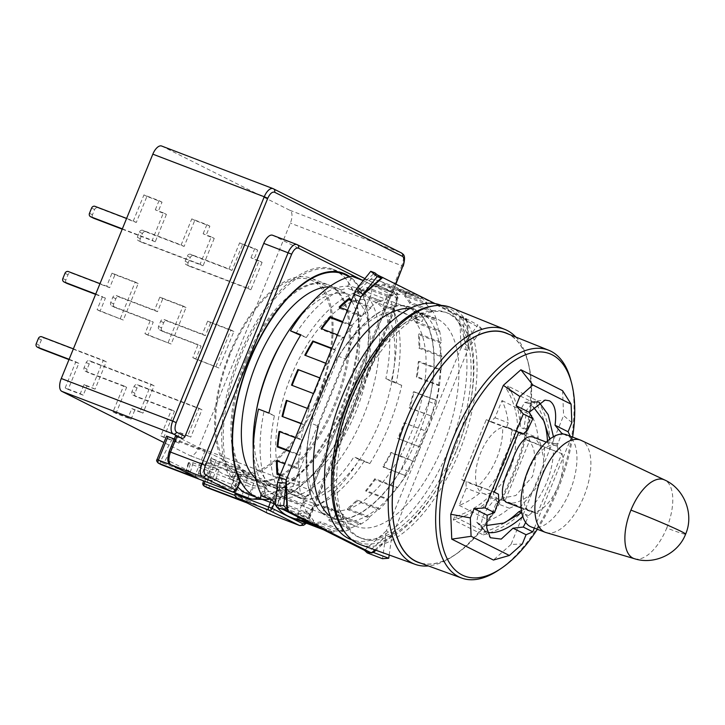 <?xml version="1.0" encoding="UTF-8"?>
<svg xmlns="http://www.w3.org/2000/svg" width="725" height="725" viewBox="0 0 725 725"><rect width="100%" height="100%" fill="white"/><g stroke="black" fill="none" stroke-linecap="round" stroke-linejoin="round"><path stroke-width="0.54" stroke-dasharray="3.62 2.72" d="M510.509 467.96A35.253 16.657 -69.1 0 1 482.968 493.399A35.253 16.657 -69.1 0 1 480.612 452.98A35.253 16.657 -69.1 0 1 508.153 427.542A35.253 16.657 -69.1 0 1 510.509 467.96M502.661 461.408L493.897 485.895L493.435 494.287L497.613 498.99L515.792 495.537L532.558 476.397L535.512 462.378L533.781 449.02L528.897 438.58L522.788 433.142L512.575 439.64L502.661 461.408M481.808 487.825L478.219 486.031A73.325 64.543 -63.4 0 0 496.688 458.408A73.325 64.543 -63.4 0 0 502.706 426.028L506.295 427.832L508.261 422.838A73.325 64.543 -63.4 0 0 501.999 400.553L494.985 417.754L490.463 421.778L486.276 419.675L461.789 479.678L465.976 481.781L466.238 488.197L459.224 505.397A73.325 64.543 -63.4 0 0 479.515 493.272L481.808 487.825L465.976 481.781M459.224 505.397L489.121 520.378A73.325 64.543 116.6 0 0 509.412 508.261L516.49 505.216L500.658 499.162L496.136 503.177L489.121 520.378M500.658 499.162L504.845 501.256L529.332 441.262L525.145 439.16L544.557 447.008A73.325 64.543 116.6 0 1 538.539 479.388A73.325 64.543 116.6 0 1 520.07 507.011L516.49 505.216M478.219 486.031L487.146 489.448A83.194 73.234 -63.4 0 0 504.808 461.517A83.194 73.234 -63.4 0 0 511.632 429.445L502.706 426.028M505.978 502.153C513.925 506.422 533.79 497.368 540.687 479.497C548.263 461.961 540.705 440.673 532.594 436.93L531.887 436.622M520.07 507.011L529.005 510.427A83.194 73.234 -63.4 0 0 546.668 482.497A83.194 73.234 -63.4 0 0 553.492 450.424L561.83 453.687L537.343 513.681L504.845 501.256M547.457 441.072A83.194 73.234 116.6 0 1 547.466 441.38L549.903 448.63M518.602 432.535L515.221 431.239L517.568 426.391A83.194 73.234 -63.4 0 0 506.648 389.18L536.545 404.169A83.194 73.234 116.6 0 1 544.221 421.642M515.221 431.239L511.632 429.445M528.199 471.168A35.253 16.657 110.9 0 0 529.839 511.27A35.253 16.657 110.9 0 0 530.564 511.587A35.253 16.657 110.9 0 0 558.096 486.158A35.253 16.657 110.9 0 0 556.456 446.056A35.253 16.657 110.9 0 0 555.74 445.739A35.253 16.657 110.9 0 0 528.199 471.168M531.325 526.975A49.354 23.318 110.9 0 0 569.877 491.369A49.354 23.318 110.9 0 0 567.584 435.227A49.354 23.318 110.9 0 0 566.578 434.782M537.361 529.286A119.045 56.251 110.9 0 0 557.652 490.209A119.045 56.251 110.9 0 0 572.605 437.093M570.856 380.344A121.945 57.628 -69.1 0 1 556.555 489.937A121.945 57.628 -69.1 0 1 498.193 570.385M506.113 333.174A122.67 57.964 -69.1 0 1 513.925 473.679A122.67 57.964 -69.1 0 1 418.497 562.337M533.437 407.16L528.253 403.363L524.637 402.384L520.722 409.553L520.169 427.388L523.885 428.81L526.713 409.879L534.751 401.297L539.183 402.357M546.07 532.576A49.354 23.318 110.9 0 0 583.806 496.698A49.354 23.318 110.9 0 0 581.513 440.555M421.225 563.325A122.824 58.036 110.9 0 0 455.517 554.525A122.824 58.036 110.9 0 0 513.989 473.706A122.824 58.036 110.9 0 0 528.48 363.696A122.824 58.036 110.9 0 0 508.805 334.252M515.847 337.08A125.742 59.423 -69.1 0 1 527.746 360.814A125.742 59.423 -69.1 0 1 512.901 473.443A125.742 59.423 -69.1 0 1 453.053 556.175A125.742 59.423 -69.1 0 1 428.357 565.926M450.868 307.527A126.902 59.967 -69.1 0 1 458.843 452.826A126.902 59.967 -69.1 0 1 360.234 544.584M456.152 451.485A120.558 56.967 -69.1 0 1 361.974 538.457A120.558 56.967 -69.1 0 1 353.9 400.227A120.558 56.967 -69.1 0 1 448.077 313.245A120.558 56.967 -69.1 0 1 456.152 451.485M453.832 450.597A120.558 56.967 -69.1 0 1 359.654 537.569A120.558 56.967 -69.1 0 1 351.58 399.339A120.558 56.967 -69.1 0 1 445.757 312.357A120.558 56.967 -69.1 0 1 453.832 450.597M440.555 305.089A125.488 59.305 -69.1 0 1 448.956 448.983A125.488 59.305 -69.1 0 1 350.927 539.518M432.336 306.167A125.488 59.305 -69.1 0 1 447.515 307.753A125.488 59.305 -69.1 0 1 455.925 451.639A125.488 59.305 -69.1 0 1 357.887 542.182A125.488 59.305 -69.1 0 1 345.526 533.237M307.663 307.11A111.387 52.635 -69.1 0 1 356.138 287.907A111.387 52.635 -69.1 0 1 358.413 288.913A111.387 52.635 -69.1 0 1 363.597 415.633A111.387 52.635 -69.1 0 1 276.578 496A111.387 52.635 -69.1 0 1 274.304 495.003A111.387 52.635 -69.1 0 1 253.279 449.355M353.691 525.353A111.387 52.635 -69.1 0 1 347.52 401.061A111.387 52.635 -69.1 0 1 435.517 318.257A111.387 52.635 -69.1 0 1 437.791 319.263A111.387 52.635 -69.1 0 1 443.954 443.546A111.387 52.635 -69.1 0 1 355.957 526.35A111.387 52.635 -69.1 0 1 353.691 525.353M283.702 338.747A102.578 48.475 -69.1 0 1 348.798 294.54A102.578 48.475 -69.1 0 1 355.667 412.163A102.578 48.475 -69.1 0 1 275.536 486.167A102.578 48.475 -69.1 0 1 256.532 409.806M317.369 397.517A102.578 48.475 -69.1 0 1 237.229 471.522A102.578 48.475 -69.1 0 1 230.369 353.9A102.578 48.475 -69.1 0 1 310.499 279.895A102.578 48.475 -69.1 0 1 317.369 397.517M501.999 400.553L531.896 415.543L524.882 432.743L525.145 439.16M540.968 445.213L538.158 437.818A73.325 64.543 116.6 0 0 531.896 415.543M461.789 479.678L494.287 492.103M518.774 432.1L486.276 419.675M529.332 441.262L561.83 453.687M524.882 432.743L538.158 437.818M494.985 417.754L508.261 422.838M479.515 493.272L466.238 488.197M509.412 508.261L496.136 503.177M553.492 450.424L544.557 447.008M487.146 489.448L498.474 494.205M506.295 427.832L490.463 421.778M563.479 434.085L571.137 437.927L570.285 436.205M558.15 443.283L557.38 445.168L553.782 443.8L558.15 443.283L561.34 434.085M557.38 445.168L557.643 451.584M537.343 513.681L533.156 511.587L528.634 515.602L527.863 517.487L525.036 514.233A35.253 15.714 -40.9 0 1 522.743 516.481M525.67 522.444L527.863 517.487M534.334 528.126L571.137 437.927M533.156 511.587L525.417 508.624L529.005 510.427M504.509 522.825A83.194 73.234 116.6 0 1 484.472 531.76L454.575 516.771A83.194 73.234 -63.4 0 0 488.822 496.833L490.734 491.242M525.417 508.624L521.411 510.581M487.553 532.277A35.253 15.714 -40.9 0 1 485.768 531.606A35.253 15.714 -40.9 0 1 483.466 529.839A35.253 15.714 -40.9 0 1 495.139 499.244L498.737 500.622M497.966 502.507L495.139 499.244L491.423 497.821L478.427 512.638L476.697 522.127L479.098 523.812L486.538 525.516M488.822 496.833L491.423 497.821A86.012 75.717 -63.4 0 1 453.306 519.897L483.203 534.878L484.472 531.76M528.253 428.303L523.885 428.81L527.483 430.188M553.438 436.731L553.782 443.8L550.067 442.377A86.012 75.717 -63.4 0 0 537.814 401.043L507.917 386.062A86.012 75.717 -63.4 0 1 520.169 427.388L517.568 426.391M571.853 422.557L563.597 415.57L510.998 544.457L522.317 543.958M528.634 515.602L521.837 513.001M550.067 442.377L547.466 441.38M537.814 401.043L536.545 404.169M507.917 386.062L506.648 389.18M454.575 516.771L453.306 519.897M483.203 534.878A86.012 75.717 -63.4 0 0 521.32 512.811M562.582 390.666L563.597 415.57M510.998 544.457L493.453 560.044M478.799 523.668L485.768 531.606L479.098 523.812M255.862 478.826A104.337 49.309 110.9 0 0 263.302 483.376A104.337 49.309 110.9 0 0 344.81 408.093A104.337 49.309 110.9 0 0 337.823 288.459A104.337 49.309 110.9 0 0 329.25 286.873M247.026 360.189A104.337 49.309 -69.1 0 1 328.534 284.907A104.337 49.309 -69.1 0 1 335.521 404.541A104.337 49.309 -69.1 0 1 254.013 479.823A104.337 49.309 -69.1 0 1 247.026 360.189M237.882 487.118A119.852 56.632 -69.1 0 1 240.446 356.89A119.852 56.632 -69.1 0 1 334.08 270.416A119.852 56.632 -69.1 0 1 342.1 407.84A119.852 56.632 -69.1 0 1 264.779 495.537L271.621 498.157A11.283 9.815 91.8 0 1 270.833 498.601L275.355 499.462A120.558 56.967 110.9 0 0 351.688 411.546A120.558 56.967 110.9 0 0 349.876 276.696M349.006 276.932A119.852 56.632 -69.1 0 1 351.389 411.392A119.852 56.632 -69.1 0 1 274.059 499.09L271.621 498.157A11.283 9.815 91.8 0 0 276.207 491.849L262.296 491.414L261.308 494.74M229.617 353.528A104.337 49.309 -69.1 0 1 311.125 278.246A104.337 49.309 -69.1 0 1 318.112 397.889A104.337 49.309 -69.1 0 1 236.604 473.171A104.337 49.309 -69.1 0 1 229.617 353.528M245.866 359.745A104.337 49.309 -69.1 0 1 327.374 284.463A104.337 49.309 -69.1 0 1 334.361 404.097A104.337 49.309 -69.1 0 1 252.853 479.379A104.337 49.309 -69.1 0 1 245.866 359.745M264.779 495.537L266.918 488.297L253.007 487.862L190.331 463.9A4.232 0.598 -163.5 0 1 188.364 462.758A4.232 0.598 -163.5 0 1 188.935 462.632L193.113 462.767L210.522 469.419L218.868 469.682L201.459 463.03L205.628 463.157A4.232 0.598 -163.5 0 1 211.202 464.553L235.571 473.878A7.051 1.006 -163.5 0 1 238.851 475.772A7.051 1.006 -163.5 0 1 237.9 475.981L234.42 475.872L265.758 487.853L263.42 495.773A120.558 56.967 110.9 0 0 341.239 407.55A120.558 56.967 110.9 0 0 338.666 272.174M338.185 271.857A120.558 56.967 110.9 0 0 333.165 269.319A120.558 56.967 110.9 0 0 238.987 356.292A120.558 56.967 110.9 0 0 230.604 479.325L235.48 470.153A109.983 51.973 110.9 0 0 250.841 484.653A109.983 51.973 110.9 0 0 266.41 485.659L265.758 487.853L266.918 488.297M240.274 481.871L238.733 482.433L230.604 479.325M274.059 499.09L276.207 491.849M257.583 497.794A11.283 9.815 -88.2 0 0 257.701 497.713L250.868 495.103L253.007 487.862M250.868 495.103A119.852 56.632 -69.1 0 1 248.476 494.314M260.148 498.646L257.701 497.713A11.283 9.815 -88.2 0 0 262.296 491.414M262.459 499.443L236.803 489.638L237.057 488.795L263.746 499.008A11.283 9.815 -88.2 0 0 266.564 499.579M269.646 499.108A11.283 9.815 -88.2 0 0 270.833 498.601L263.42 495.773M266.41 485.659L240.872 475.89L237.057 488.795L231.248 486.584L234.728 486.692A7.051 1.006 16.5 0 0 235.679 486.475A7.051 1.006 16.5 0 0 232.399 484.581L208.03 475.265A4.232 0.598 16.5 0 0 202.456 473.869L198.288 473.733L215.697 480.394L207.35 480.122L189.941 473.47L185.763 473.334A4.232 0.598 16.5 0 0 185.192 473.47A4.232 0.598 16.5 0 0 186.298 474.241M193.113 462.767L189.941 473.47M231.248 486.584L234.42 475.872M235.571 473.878L232.399 484.581M211.202 464.553L208.03 475.265M204.921 481.391L211.709 458.481L248.847 472.682L241.434 497.894L244.035 501.419M198.288 473.733L201.459 463.03M218.868 469.682L215.697 480.394M207.35 480.122L210.522 469.419M240.872 475.89A109.983 51.973 -69.1 0 1 225.303 474.884A109.983 51.973 -69.1 0 1 209.942 460.393L235.48 470.153M272.573 235.244A11.283 5.329 -69.1 0 1 272.808 235.344L369.678 283.901A11.283 5.329 -69.1 0 1 370.203 296.733L291.423 489.774A2.818 2.483 116.6 0 1 288.033 491.496L283.393 489.719L277.004 505.37A11.283 5.329 -69.1 0 1 268.431 513.59M211.709 458.481L219.412 462.342L256.55 476.543L283.393 489.719M203.535 480.865L202.927 482.923M156.99 459.577L166.859 436.278L175.822 440.501L212.969 454.702L248.847 472.682M175.541 435.906L205.13 450.769L174.29 438.978M288.033 491.496L301.192 498.093A11.283 5.329 110.9 0 0 301.419 498.193A11.283 5.329 110.9 0 0 310.228 490.055L198.804 447.452A11.283 5.329 -69.1 0 1 189.986 455.59A11.283 5.329 -69.1 0 1 189.76 455.49L163.941 442.549M209.942 460.393L212.969 454.702M235.417 493.054L236.803 489.638M279.877 488.233L273.488 503.884C271.349 508.488 269.084 510.5 266.7 509.92L246.971 500.023L256.55 476.543M205.13 450.769L195.551 474.25C195.125 475.917 195.949 477.286 197.998 478.346M171.345 464.997L195.551 474.25L169.831 461.363C167.874 459.804 167.738 456.596 169.442 451.738L175.831 436.087M103.285 360.289L106.276 361.793L95.093 389.18L92.102 387.685L103.285 360.289L73.379 348.861M120.314 318.556L135.222 282.034L138.212 283.529L123.304 320.051L97.105 309.675L102.424 296.634L105.415 298.129L100.095 311.179L123.304 320.051M166.424 214.401L155.241 241.788L152.25 240.292L163.433 212.896L166.424 214.401L158.295 211.292L162.019 202.166L146.93 196.393L136.291 222.484L97.984 207.839A2.818 2.483 -63.4 0 0 94.603 209.561L92.474 214.772A2.818 2.483 -63.4 0 0 93.335 218.08M198.958 408.248L201.949 409.752L190.766 437.139L187.775 435.643L198.958 408.248L137.442 384.73A2.818 2.483 -63.4 0 0 134.052 386.452L131.923 391.672A2.818 2.483 -63.4 0 0 133.183 395.161L171.481 409.806L160.832 435.897L175.921 441.661L179.655 432.535L187.775 435.643M215.987 366.506L230.894 329.984L233.885 331.488L218.977 368.01L192.778 357.633L198.097 344.593L201.088 346.088L195.768 359.129L218.977 368.01M262.097 262.359L250.913 289.746L247.923 288.251L259.106 260.855L262.097 262.359L253.968 259.251L257.692 250.116L242.603 244.352L231.964 270.434L193.657 255.789A2.818 2.483 -63.4 0 0 190.267 257.511L188.147 262.731A2.818 2.483 -63.4 0 0 189.397 266.229L250.913 289.746M214.256 238.38L203.082 265.767L200.091 264.272L211.265 236.876L214.256 238.38L206.136 235.272L209.86 226.137L194.771 220.373L184.123 246.455L145.825 231.81A2.818 2.483 -63.4 0 0 142.435 233.532L140.306 238.752A2.818 2.483 -63.4 0 0 141.565 242.25L203.082 265.767M168.155 342.535L183.053 306.013L186.044 307.509L171.145 344.031L144.937 333.654L150.265 320.613L153.247 322.108L147.927 335.158L171.145 344.031M151.117 384.268L154.108 385.772L142.934 413.159L139.943 411.664L151.117 384.268L89.601 360.751A2.818 2.483 -63.4 0 0 86.212 362.473L84.082 367.693A2.818 2.483 -63.4 0 0 85.342 371.182L123.649 385.827L113 411.918L128.089 417.691L131.814 408.556L139.943 411.664M161.639 146.024A11.283 5.329 -69.1 0 1 161.874 146.124L289.837 210.268A11.283 5.329 -69.1 0 1 290.362 223.101L198.804 447.452M219.412 462.342L209.833 485.823L246.971 500.023L247.035 502.923M68.993 359.6L78.798 363.352L68.15 389.443L83.239 395.207L86.973 386.081L95.093 389.18M106.276 361.793L44.751 338.276A2.818 2.483 -63.4 0 0 41.37 339.989L39.241 345.209A2.818 2.483 -63.4 0 0 40.111 348.507M69.12 359.292L75.808 361.857L65.168 387.938L80.258 393.711L83.982 384.576L92.102 387.685M83.982 384.576L86.973 386.081M95.736 294.078L102.424 296.634M135.222 282.034L112.003 273.153L106.684 286.203L99.987 283.638M95.609 294.386L105.415 298.129M138.212 283.529L114.994 274.657L109.674 287.698L71.367 273.053A2.818 2.483 -63.4 0 0 67.987 274.775L65.857 279.995A2.818 2.483 -63.4 0 0 66.727 283.294M122.226 229.163L155.241 241.788M163.433 212.896L155.304 209.797L158.295 211.292M122.344 228.855L152.25 240.292M155.304 209.797L159.038 200.662L143.949 194.898L133.3 220.98L126.603 218.424M201.949 409.752L140.423 386.226A2.818 2.483 -63.4 0 0 137.043 387.947L134.913 393.167A2.818 2.483 -63.4 0 0 136.173 396.666L174.471 411.311L163.823 437.392L178.912 443.165L182.646 434.03L190.766 437.139M179.655 432.535L182.646 434.03M230.894 329.984L207.676 321.112L202.357 334.153L164.049 319.507A2.818 2.483 -63.4 0 0 160.669 321.229L158.539 326.449A2.818 2.483 -63.4 0 0 159.79 329.947L198.097 344.593M233.885 331.488L210.667 322.607L205.347 335.657L167.04 321.012A2.818 2.483 -63.4 0 0 163.66 322.734L161.53 327.945A2.818 2.483 -63.4 0 0 162.781 331.443L201.088 346.088M259.106 260.855L250.977 257.747L253.968 259.251M250.977 257.747L254.711 248.621L239.612 242.848L228.973 268.939L190.666 254.294A2.818 2.483 -63.4 0 0 187.286 256.016L185.156 261.236A2.818 2.483 -63.4 0 0 186.407 264.725L247.923 288.251M211.265 236.876L203.145 233.776L206.136 235.272M203.145 233.776L206.87 224.641L191.781 218.868L181.132 244.959L142.834 230.314A2.818 2.483 -63.4 0 0 139.445 232.036L137.315 237.256A2.818 2.483 -63.4 0 0 138.575 240.754L200.091 264.272M183.053 306.013L159.844 297.132L154.516 310.173L116.218 295.537A2.818 2.483 -63.4 0 0 112.828 297.25L110.698 302.47A2.818 2.483 -63.4 0 0 111.958 305.968L150.265 320.613M186.044 307.509L162.835 298.637L157.506 311.678L119.208 297.032A2.818 2.483 -63.4 0 0 115.819 298.754L113.689 303.974A2.818 2.483 -63.4 0 0 114.949 307.463L153.247 322.108M154.108 385.772L92.592 362.246A2.818 2.483 -63.4 0 0 89.202 363.968L87.073 369.188A2.818 2.483 -63.4 0 0 88.332 372.686L126.639 387.331L115.991 413.413L131.08 419.186L134.805 410.051L142.934 413.159M131.814 408.556L134.805 410.051M305.76 522.979L309.466 517.641L395.696 306.34C397.409 301.518 397.273 298.31 395.306 296.715L362.382 280.212M83.239 395.207L80.258 393.711M68.15 389.443L65.168 387.938M75.808 361.857L78.798 363.352M100.095 311.179L97.105 309.675M106.684 286.203L109.674 287.698M112.003 273.153L114.994 274.657M133.3 220.98L136.291 222.484M143.949 194.898L146.93 196.393M159.038 200.662L162.019 202.166M178.912 443.165L175.921 441.661M163.823 437.392L160.832 435.897M171.481 409.806L174.471 411.311M195.768 359.129L192.778 357.633M202.357 334.153L205.347 335.657M207.676 321.112L210.667 322.607M228.973 268.939L231.964 270.434M239.612 242.848L242.603 244.352M254.711 248.621L257.692 250.116M181.132 244.959L184.123 246.455M191.781 218.868L194.771 220.373M206.87 224.641L209.86 226.137M147.927 335.158L144.937 333.654M154.516 310.173L157.506 311.678M159.844 297.132L162.835 298.637M131.08 419.186L128.089 417.691M115.991 413.413L113 411.918M123.649 385.827L126.639 387.331M417.999 436.504A112.801 53.306 110.9 0 0 420.074 313.59A112.801 53.306 110.9 0 0 338.856 355.776A112.801 53.306 110.9 0 0 322.326 388.546A112.801 53.306 110.9 0 0 308.977 433.913A112.801 53.306 110.9 0 0 338.675 519.58A112.801 53.306 110.9 0 0 417.999 436.504M321.927 388.781A105.043 49.635 -69.1 0 1 337.324 358.268A105.043 49.635 -69.1 0 1 403.988 312.992A105.043 49.635 -69.1 0 1 411.021 433.441A105.043 49.635 -69.1 0 1 328.96 509.231A105.043 49.635 -69.1 0 1 309.502 431.031A105.043 49.635 -69.1 0 1 321.927 388.781M290.788 376.882A105.043 49.635 -69.1 0 1 372.849 301.093A105.043 49.635 -69.1 0 1 379.882 421.542A105.043 49.635 -69.1 0 1 297.821 497.332A105.043 49.635 -69.1 0 1 290.788 376.882M363.832 279.941A126.195 59.631 -69.1 0 1 380.407 281.336A126.195 59.631 -69.1 0 1 398.161 298.22L393.322 310.064A114.215 53.967 -69.1 0 1 396.294 382.628L401.722 385.356A126.195 59.631 -69.1 0 1 388.854 426.037A126.195 59.631 -69.1 0 1 369.786 463.619L359.346 459.623A126.195 59.631 -69.1 0 1 297.948 514.197L308.388 518.194A126.195 59.631 -69.1 0 1 290.272 517.088M323.549 529.785L326.214 530.8A126.195 59.631 110.9 0 0 333.772 532.25L311.723 523.812A126.195 59.631 110.9 0 0 320.305 523.242L342.354 531.67A126.195 59.631 110.9 0 0 350.991 529.132L328.933 520.704A126.195 59.631 110.9 0 0 338.339 515.992L360.397 524.42A126.195 59.631 110.9 0 0 369.505 518.076L347.456 509.639A126.195 59.631 110.9 0 0 357.044 501.12L379.103 509.548A126.195 59.631 110.9 0 0 388.074 499.824L366.016 491.387A126.195 59.631 110.9 0 0 375.142 479.633L397.191 488.061A126.195 59.631 110.9 0 0 405.42 475.618L383.362 467.19A126.195 59.631 110.9 0 0 391.391 452.998L413.449 461.426A126.195 59.631 110.9 0 0 420.364 447.117L398.306 438.679A126.195 59.631 110.9 0 0 401.623 430.922A126.195 59.631 110.9 0 0 404.695 423.028L426.744 431.466A126.195 59.631 110.9 0 0 431.882 416.259L409.824 407.822A126.195 59.631 110.9 0 0 414.138 391.772L436.196 400.209A126.195 59.631 110.9 0 0 439.196 385.138L417.138 376.71A126.195 59.631 110.9 0 0 419.086 361.358L441.135 369.786A126.195 59.631 110.9 0 0 441.806 355.893L419.748 347.465A126.195 59.631 110.9 0 0 419.195 333.853L441.244 342.282A126.195 59.631 110.9 0 0 439.531 330.5L417.482 322.072A126.195 59.631 110.9 0 0 414.455 311.134L436.513 319.562A126.195 59.631 110.9 0 0 432.535 310.708L410.477 302.271A126.195 59.631 110.9 0 0 405.202 294.749L427.252 303.177A126.195 59.631 110.9 0 0 421.279 297.848L399.23 289.411A126.195 59.631 110.9 0 0 393.167 286.221A126.195 59.631 110.9 0 0 392.053 285.813L414.102 294.25A126.195 59.631 110.9 0 0 406.544 292.8L384.495 284.372A126.195 59.631 110.9 0 0 375.903 284.943L397.962 293.38A126.195 59.631 110.9 0 0 389.325 295.909L367.276 287.481A126.195 59.631 110.9 0 0 357.869 292.193L379.918 300.621A126.195 59.631 110.9 0 0 370.81 306.974L351.743 299.688M280.004 475.473L299.072 482.768A126.195 59.631 110.9 0 0 300.784 494.541L278.735 486.112A126.195 59.631 110.9 0 0 281.753 497.051L303.802 505.488A126.195 59.631 110.9 0 0 307.781 514.342L285.732 505.914A126.195 59.631 110.9 0 0 291.006 513.436L313.064 521.864A126.195 59.631 110.9 0 0 319.036 527.202L316.381 526.187M289.728 451.648L299.18 455.264A126.195 59.631 110.9 0 0 298.51 469.157L284.735 463.891M301.129 423.699L304.119 424.841A126.195 59.631 110.9 0 0 301.12 439.903L295.41 437.728M313.445 393.539L313.572 393.584A126.195 59.631 110.9 0 0 308.433 408.791L307.382 408.392M319.807 377.942L320.559 378.233A124.782 58.97 110.9 0 0 317.242 385.999A124.782 58.97 110.9 0 0 314.17 393.883L291.513 385.156M338.684 356.392A112.448 53.133 -69.1 0 1 406.625 306.394L403.87 313.155L415.226 318.846L417.99 312.085A112.448 53.133 -69.1 0 1 428.973 401.65L401.632 468.658A112.448 53.133 -69.1 0 1 333.69 518.656L336.445 511.895L325.09 506.195L322.326 512.956A112.448 53.133 -69.1 0 1 311.342 423.4L338.684 356.392L345.653 359.056L318.302 426.064L311.342 423.4M403.87 313.155L410.83 315.819L413.594 309.058L406.625 306.394M413.594 309.058A112.448 53.133 110.9 0 0 409.96 308.533M325.09 506.195L332.05 508.859L329.295 515.62L322.326 512.956M336.445 511.895L343.414 514.56L332.05 508.859M343.414 514.56L340.65 521.32L333.69 518.656M340.65 521.32A112.448 53.133 110.9 0 0 408.592 471.323L401.632 468.658M408.592 471.323L435.942 404.314L428.973 401.65M435.942 404.314A112.448 53.133 110.9 0 0 424.95 314.75L417.99 312.085M415.226 318.846L422.195 321.51L424.95 314.75M410.83 315.819L422.195 321.51M272.509 500.205L277.349 488.36A114.215 53.967 -69.1 0 1 274.376 415.788L268.948 413.069M300.884 334.805L306.312 337.533A114.215 53.967 -69.1 0 1 357.452 292.075L362.282 280.231M369.786 463.619L364.358 460.892A114.215 53.967 -69.1 0 1 313.227 506.34L308.388 518.194M379.846 276.279L459.759 316.816L466.728 319.48L435.045 303.603M374.925 549.867L393.285 533.546L468.785 347.483L482.198 329.222L467.725 321.438L466.728 319.48L467.997 350.474L461.028 347.81L386.316 530.89L393.285 533.546L391.799 536.138L385.6 536.6L382.537 558.712M262.069 496.208L266.9 484.363L277.349 488.36M398.161 298.22L387.712 294.223A126.195 59.631 -69.1 0 1 391.282 381.359L401.722 385.356M325.815 363.216L326.866 363.615A126.195 59.631 110.9 0 0 319.952 377.933L319.834 377.888M337.415 334.805L343.124 336.98A126.195 59.631 110.9 0 0 334.896 349.432L331.905 348.29M347.438 310.228L361.213 315.502A126.195 59.631 110.9 0 0 352.241 325.226L342.789 321.619M297.948 514.197L302.778 502.353L313.227 506.34M364.358 460.892L353.909 456.895A114.215 53.967 -69.1 0 1 302.778 502.353M359.346 459.623L353.909 456.895M391.282 381.359L385.845 378.64L396.294 382.628M393.322 310.064L382.882 306.068A114.215 53.967 -69.1 0 1 385.845 378.64M382.882 306.068L387.712 294.223M357.452 292.075L347.003 288.088L351.833 276.234M295.873 333.536A114.215 53.967 -69.1 0 1 347.003 288.088M306.312 337.533L300.558 335.331M274.376 415.788L258.499 409.072M266.9 484.363A114.215 53.967 -69.1 0 1 263.936 411.8M281.726 508.814L283.466 509.34M304.464 521.628L304.69 521.058A124.782 58.97 -69.1 0 1 303.539 520.65A124.782 58.97 -69.1 0 1 297.513 517.469L296.987 518.774M297.513 517.469L319.571 525.897L319.036 527.202M420.745 299.153A124.782 58.97 110.9 0 0 414.718 295.963A124.782 58.97 110.9 0 0 413.567 295.555L391.518 287.127A124.782 58.97 -69.1 0 1 392.669 287.535A124.782 58.97 -69.1 0 1 398.696 290.716L420.745 299.153L421.279 297.848M414.102 294.25L413.567 295.555M406.181 294.142A124.782 58.97 110.9 0 0 397.599 294.712L375.55 286.284A124.782 58.97 -69.1 0 1 384.132 285.704L406.181 294.142L406.544 292.8M397.962 293.38L397.599 294.712M389.171 297.196A124.782 58.97 110.9 0 0 379.755 301.908L357.706 293.471A124.782 58.97 -69.1 0 1 367.113 288.767L389.171 297.196L389.325 295.909M379.918 300.621L379.755 301.908M351.344 300.648L370.856 308.107L370.81 306.974M370.856 308.107A124.782 58.97 110.9 0 0 361.267 316.635L339.209 308.207L339.164 307.065M361.213 315.502L361.267 316.635M342.508 322.326L352.495 326.141L352.241 325.226M352.495 326.141A124.782 58.97 110.9 0 0 343.378 337.895L321.32 329.467L321.066 328.552M343.124 336.98L343.378 337.895M331.742 348.689L335.34 350.057L334.896 349.432M335.34 350.057A124.782 58.97 110.9 0 0 327.31 364.249L304.817 355.187M326.866 363.615L327.31 364.249M320.559 378.233L319.952 377.933M313.572 393.584L314.17 393.883M287.009 400.599A124.782 58.97 -69.1 0 1 287.1 400.309L308.433 408.791M309.149 408.746A124.782 58.97 110.9 0 0 304.835 424.796L301.247 423.418M304.119 424.841L304.835 424.796M279.75 431.737A124.782 58.97 -69.1 0 1 279.85 431.085L301.908 439.513L301.12 439.903M301.908 439.513A124.782 58.97 110.9 0 0 299.96 454.865L289.973 451.05M299.18 455.264L299.96 454.865M277.258 461.028A124.782 58.97 -69.1 0 1 277.258 460.013L299.316 468.441L298.51 469.157M299.316 468.441A124.782 58.97 110.9 0 0 299.869 482.052L280.367 474.594M299.072 482.768L299.869 482.052M301.546 493.562A124.782 58.97 110.9 0 0 304.563 504.5L282.514 496.072A124.782 58.97 -69.1 0 1 279.497 485.134L301.546 493.562L300.784 494.541M303.802 505.488L304.563 504.5M308.451 513.155A124.782 58.97 110.9 0 0 313.735 520.686L291.677 512.249A124.782 58.97 -69.1 0 1 286.402 504.727L308.451 513.155L307.781 514.342M313.064 521.864L313.735 520.686M326.214 530.8L326.748 529.495A124.782 58.97 -69.1 0 1 325.597 529.078A124.782 58.97 -69.1 0 1 319.571 525.897M334.134 530.908A124.782 58.97 110.9 0 0 342.717 530.328L320.658 521.9A124.782 58.97 -69.1 0 1 312.076 522.48L334.134 530.908L333.772 532.25M342.354 531.67L342.717 530.328M351.154 527.854A124.782 58.97 110.9 0 0 360.561 523.142L338.502 514.714A124.782 58.97 -69.1 0 1 329.096 519.417L351.154 527.854L350.991 529.132M360.397 524.42L360.561 523.142M369.46 516.934A124.782 58.97 110.9 0 0 379.048 508.415L356.999 499.978A124.782 58.97 -69.1 0 1 347.411 508.506L369.46 516.934L369.505 518.076M379.103 509.548L379.048 508.415M387.821 498.909A124.782 58.97 110.9 0 0 396.938 487.146L374.888 478.718A124.782 58.97 -69.1 0 1 365.772 490.472L387.821 498.909L388.074 499.824M397.191 488.061L396.938 487.146M404.976 474.993A124.782 58.97 110.9 0 0 413.005 460.801L390.947 452.373A124.782 58.97 -69.1 0 1 382.927 466.556L405.42 475.618M413.449 461.426L413.005 460.801M419.757 446.817A124.782 58.97 110.9 0 0 426.146 431.167L404.097 422.729A124.782 58.97 -69.1 0 1 397.708 438.38L420.364 447.117M426.744 431.466L426.146 431.167M431.167 416.304A124.782 58.97 110.9 0 0 435.48 400.254L413.422 391.826A124.782 58.97 -69.1 0 1 409.108 407.876L431.882 416.259M436.196 400.209L435.48 400.254M438.407 385.537A124.782 58.97 110.9 0 0 440.356 370.185L418.298 361.748A124.782 58.97 -69.1 0 1 416.358 377.1L438.407 385.537L439.196 385.138M441.135 369.786L440.356 370.185M440.999 356.609A124.782 58.97 110.9 0 0 440.447 342.998L418.397 334.56A124.782 58.97 -69.1 0 1 418.95 348.172L440.999 356.609L441.806 355.893M441.244 342.282L440.447 342.998M438.77 331.488A124.782 58.97 110.9 0 0 435.752 320.55L413.694 312.112A124.782 58.97 -69.1 0 1 416.721 323.051L438.77 331.488L439.531 330.5M436.513 319.562L435.752 320.55M431.864 311.886A124.782 58.97 110.9 0 0 426.581 304.364L404.532 295.936A124.782 58.97 -69.1 0 1 409.806 303.458L431.864 311.886L432.535 310.708M427.252 303.177L426.581 304.364M291.677 512.249L291.006 513.436M286.402 504.727L285.732 505.914M282.514 496.072L281.753 497.051M279.497 485.134L278.735 486.112M277.258 460.013L276.461 460.719M279.85 431.085L279.071 431.475M287.1 400.309L286.384 400.363M321.32 329.467A124.782 58.97 -69.1 0 1 321.782 328.824M339.209 308.207A124.782 58.97 -69.1 0 1 340.034 307.4M357.706 293.471L357.869 292.193M367.113 288.767L367.276 287.481M375.55 286.284L375.903 284.943M384.132 285.704L384.495 284.372M391.518 287.127L392.053 285.813M398.696 290.716L399.23 289.411M404.532 295.936L405.202 294.749M409.806 303.458L410.477 302.271M413.694 312.112L414.455 311.134M416.721 323.051L417.482 322.072M418.397 334.56L419.195 333.853M418.95 348.172L419.748 347.465M418.298 361.748L419.086 361.358M416.358 377.1L417.138 376.71M413.422 391.826L414.138 391.772M409.108 407.876L409.824 407.822M404.097 422.729L404.695 423.028M397.708 438.38L398.306 438.679M390.947 452.373L391.391 452.998M382.927 466.556L383.362 467.19M374.888 478.718L375.142 479.633M365.772 490.472L366.016 491.387M356.999 499.978L357.044 501.12M347.411 508.506L347.456 509.639M338.502 514.714L338.339 515.992M329.096 519.417L328.933 520.704M320.658 521.9L320.305 523.242M312.076 522.48L311.723 523.812M326.748 529.495L304.69 521.058M356.455 289.112L374.807 272.799L375.84 274.748L353.999 294.16M459.759 316.816L463.438 317.224L477.92 325.008L461.028 347.81L459.759 316.816M467.725 321.438L463.438 317.224L464.498 343.269L468.785 347.483L467.725 321.438M364.476 550.302L386.316 530.89L385.6 536.6L367.249 552.912M389.189 554.997L391.799 536.138L375.94 550.239M373.447 552.45L370.656 552.658M279.288 477.231L280.557 508.234L278.618 508.488L277.557 482.442M482.198 329.222L477.92 325.008M634.457 558.721A42.204 19.947 110.9 0 0 666.728 528.036A42.304 1.758 -157.8 0 0 685.614 534.144M528.253 403.363L538.63 402.058L527.954 403.218M666.728 528.036A42.204 19.947 110.9 0 0 664.571 479.941M263.746 499.008L249.835 498.564M185.763 473.334L188.935 462.632M190.331 463.9L187.168 474.576M234.728 486.692L237.9 475.981M241.434 497.894L234.918 495.402M205.628 463.157L202.456 473.869M271.54 498.873L271.286 499.733M291.423 489.774L304.572 496.371A2.818 2.483 116.6 0 1 301.192 498.093L189.76 455.49M241.552 497.305L235.009 494.033M275.355 499.462L274.249 503.195M175.822 440.501L163.678 463.347L234.483 490.417L238.733 482.433M273.488 503.884L308.343 517.36L394.572 306.05L370.203 296.733M215.896 460.855L206.308 484.336L203.308 482.832A2.818 2.483 116.6 0 0 204.368 486.239M172.278 438.997L160.415 461.327A2.818 0.634 -152 0 0 163.678 463.347A2.818 1.332 -69.1 0 1 161.784 464.87M232.643 491.949A2.818 1.332 110.9 0 0 234.483 490.417A2.818 0.634 -152 0 0 236.024 490.608M189.986 455.59L301.419 498.193C303.313 498.311 306.204 500.721 311.641 490.517L310.228 490.055L401.786 265.703L290.362 223.101M395.932 283.992L311.351 490.345C309.203 494.948 306.938 496.96 304.572 496.371M311.351 490.345L395.623 283.837M267.57 513.218A2.818 2.483 116.6 0 1 266.7 509.92M207.178 487.635A2.818 2.483 116.6 0 1 206.308 484.336L209.833 485.823A2.818 1.332 -69.1 0 1 207.685 487.88M169.831 461.363A2.818 2.483 -63.4 0 0 170.892 464.77M289.837 210.268L401.26 252.871L273.298 188.727L161.874 146.124M299.534 525.498A11.283 5.329 110.9 0 0 308.343 517.36L309.466 517.641M158.34 463.166A2.818 2.483 116.6 0 1 157.28 459.759L160.415 461.327A2.818 2.483 -63.4 0 0 161.285 464.634M403.2 266.175L401.786 265.703A11.283 5.329 110.9 0 0 401.26 252.871M369.678 283.901L394.047 293.217L297.178 244.66L272.808 235.344M39.241 345.209L36.25 343.713M38.38 338.493L41.37 339.989M44.751 338.276L41.769 336.772M65.857 279.995L62.867 278.491M64.996 273.28L67.987 274.775M71.367 273.053L68.377 271.558M92.474 214.772L89.483 213.277M91.613 208.057L94.603 209.561M97.984 207.839L94.993 206.335M133.183 395.161L136.173 396.666M134.913 393.167L131.923 391.672M134.052 386.452L137.043 387.947M140.423 386.226L137.442 384.73M162.781 331.443L159.79 329.947M161.53 327.945L158.539 326.449M160.669 321.229L163.66 322.734M167.04 321.012L164.049 319.507M189.397 266.229L186.407 264.725M188.147 262.731L185.156 261.236M187.286 256.016L190.267 257.511M193.657 255.789L190.666 254.294M141.565 242.25L138.575 240.754M140.306 238.752L137.315 237.256M139.445 232.036L142.435 233.532M145.825 231.81L142.834 230.314M114.949 307.463L111.958 305.968M113.689 303.974L110.698 302.47M112.828 297.25L115.819 298.754M119.208 297.032L116.218 295.537M85.342 371.182L88.332 372.686M87.073 369.188L84.082 367.693M86.212 362.473L89.202 363.968M92.592 362.246L89.601 360.751M395.696 306.34L394.572 306.05A11.283 5.329 110.9 0 0 394.047 293.217A2.818 2.483 116.6 0 1 395.306 296.715M482.968 493.399L497.613 498.99M546.297 442.132L555.74 445.739M524.637 402.384L545.037 400.091M455.517 554.525L453.053 556.175M361.974 538.457L359.654 537.569M351.879 539.889L357.887 542.182M356.138 287.907L435.517 318.257M237.229 471.522L255.499 478.509M255.816 478.627L275.536 486.167M508.153 427.542L522.788 433.142M521.121 507.98L530.564 511.587M476.697 522.127L490.299 537.714M528.48 363.696L527.746 360.814M448.077 313.245L445.757 312.357M441.516 305.452L447.515 307.753M276.578 496L355.957 526.35M310.499 279.895L328.769 286.882M329.077 287L348.798 294.54M328.534 284.907L337.823 288.459M334.08 270.416L337.614 271.766M327.374 284.463L311.125 278.246M333.165 269.319L343.614 273.307M254.013 479.823L263.302 483.376M188.364 462.758L185.192 473.47M235.679 486.475L238.851 475.772M225.303 474.884L250.841 484.653M252.853 479.379L236.604 473.171M135.974 396.575L132.983 395.08M159.6 329.857L162.581 331.361M186.207 264.643L189.198 266.138M138.375 240.664L141.366 242.159M111.759 305.877L114.749 307.382M88.133 372.596L85.142 371.1M364.911 278.599L394.246 293.308C395.17 294.83 399.348 293.489 395.986 306.512L309.756 517.822L306.385 523.223M337.324 358.268L338.856 355.776M372.849 301.093L403.988 312.992M309.502 431.031L308.977 433.913M297.821 497.332L328.96 509.231M380.407 281.336L393.167 286.221M462.668 317.931L466.791 320.532M372.831 552.495L368.49 551.834M303.539 520.65L325.597 529.078M392.669 287.535L414.718 295.963"/><path stroke-width="1.09" d="M532.594 436.93C524.972 435.118 517.704 444.316 510.79 464.517C501.501 484.019 499.897 496.571 505.978 502.153L521.121 507.98M544.221 421.642A83.194 73.234 116.6 0 1 547.457 441.072M581.513 440.555A49.354 23.318 110.9 0 0 581.296 440.447A49.354 23.318 110.9 0 0 580.507 440.111L566.578 434.782A49.354 23.318 110.9 0 0 528.027 470.389A49.354 23.318 110.9 0 0 530.319 526.531A49.354 23.318 110.9 0 0 531.325 526.975L545.254 532.304A49.354 23.318 110.9 0 0 546.07 532.576L634.457 558.721A42.204 19.947 110.9 0 1 630.931 510.101A42.304 1.758 22.2 0 1 681.273 531.47A42.304 1.758 -157.8 0 1 685.614 534.144C678.174 553.755 654.43 565.192 634.457 558.721M572.605 437.093A119.045 56.251 110.9 0 0 571.608 383.217A119.045 56.251 110.9 0 0 521.284 356.664A119.045 56.251 110.9 0 0 456.687 439.604A119.045 56.251 110.9 0 0 444.244 551.643A119.045 56.251 110.9 0 0 500.676 568.744A119.045 56.251 110.9 0 0 537.361 529.286M500.676 568.744L498.193 570.385A121.945 57.628 -69.1 0 1 461.698 578.07A121.945 57.628 -69.1 0 1 453.134 438.099A121.945 57.628 -69.1 0 1 548.798 350.275A121.945 57.628 -69.1 0 1 570.856 380.344L571.608 383.217M580.507 440.111A49.354 23.318 110.9 0 0 541.956 475.718A49.354 23.318 110.9 0 0 544.248 531.86A49.354 23.318 110.9 0 0 545.254 532.304M461.698 578.07L418.497 562.337A122.67 57.964 -69.1 0 1 409.879 421.524A122.67 57.964 -69.1 0 1 506.113 333.174L548.798 350.275M516.109 405.728L523.305 413.948L484.98 507.862L474.096 508.678L470.335 517.904L450.733 514.243L503.331 385.365L519.879 396.502L516.109 405.728L529.168 412.271L532.848 418.733L527.483 430.188L522.961 434.202L518.602 432.535M529.168 412.271L545.037 400.091L549.432 400.798C554.861 404.106 556.737 412.253 555.042 425.24L568.092 431.783L571.853 422.557L571.101 404.169L562.582 390.666L520.876 369.768L503.331 385.365M508.805 334.252A122.824 58.036 110.9 0 0 409.815 421.488A122.824 58.036 110.9 0 0 421.225 563.325M428.357 565.926A125.742 59.423 -69.1 0 1 415.198 564.358A125.742 59.423 -69.1 0 1 406.254 419.983A125.742 59.423 -69.1 0 1 504.999 329.467A125.742 59.423 -69.1 0 1 515.847 337.08M415.198 564.358L360.234 544.584A126.902 59.967 -69.1 0 1 351.208 398.877A126.902 59.967 -69.1 0 1 450.868 307.527L504.999 329.467M351.879 539.889L350.927 539.518A125.488 59.305 -69.1 0 1 342.517 395.632A125.488 59.305 -69.1 0 1 440.555 305.089L441.516 305.452M345.526 533.237A125.488 59.305 -69.1 0 1 349.486 398.288A125.488 59.305 -69.1 0 1 432.336 306.167M253.279 449.355A111.387 52.635 -69.1 0 1 255.943 413.078A111.387 52.635 -69.1 0 1 269.12 368.273A111.387 52.635 -69.1 0 1 285.442 335.92A111.387 52.635 -69.1 0 1 307.663 307.11M255.943 413.078L256.532 409.806A102.578 48.475 -69.1 0 1 268.667 368.545A102.578 48.475 -69.1 0 1 283.702 338.747L285.442 335.92M484.98 507.862L494.522 512.647L498.737 500.622L498.474 494.205L494.287 492.103L518.774 432.1L522.961 434.202M523.305 413.948L532.848 418.733M561.34 434.085L561.603 433.142L563.479 434.085M450.733 514.243L451.757 539.146L493.453 560.044L509.358 555.477L522.317 543.958L526.078 534.733L532.812 531.842L523.278 527.057L525.67 522.444M532.812 531.842L534.334 528.126M521.411 510.581L518.719 511.814A83.194 73.234 116.6 0 1 504.509 522.825M570.285 436.205L568.092 431.783M518.719 511.814L521.837 513.001M549.786 439.151L543.659 420.591L533.437 407.16M486.538 525.516L503.911 523.024L521.32 512.811M520.876 369.768L532.839 384.984L519.879 396.502M451.757 539.146L471.087 536.292L470.335 517.904M509.358 555.477L471.087 536.292M532.839 384.984L571.101 404.169M539.183 402.357L548.218 414.727L553.438 436.731M522.743 516.481A35.253 15.714 -40.9 0 1 487.553 532.277M526.078 534.733L513.028 528.19L501.247 539.101L490.299 537.714L486.729 527.945L487.155 515.221L474.096 508.678M561.603 433.142L555.042 425.24M513.028 528.19L523.278 527.057M494.522 512.647L487.155 515.221M329.25 286.873A104.337 49.309 110.9 0 0 256.315 363.733A104.337 49.309 110.9 0 0 255.862 478.826M261.308 494.74L260.148 498.646A119.852 56.632 -69.1 0 1 257.765 497.867A119.852 56.632 -69.1 0 1 249.735 360.443A119.852 56.632 -69.1 0 1 343.36 273.968A119.852 56.632 -69.1 0 1 349.006 276.932M349.876 276.696A120.558 56.967 110.9 0 0 343.614 273.307A120.558 56.967 110.9 0 0 249.436 360.289A120.558 56.967 110.9 0 0 240.274 481.871L236.024 490.608A2.818 0.634 -152 0 0 235.861 490.173L240.274 481.871M338.666 272.174A120.558 56.967 110.9 0 0 338.185 271.857M257.765 497.867L248.476 494.314A119.852 56.632 -69.1 0 1 237.882 487.118M186.298 474.241A4.232 0.598 16.5 0 0 187.159 474.603L249.835 498.564A11.283 9.815 -88.2 0 0 252.653 499.135A11.283 9.815 -88.2 0 0 257.583 497.794M252.653 499.135L266.564 499.579A11.283 9.815 -88.2 0 0 269.646 499.108M274.249 503.195L274.095 503.721L262.459 499.443M171.345 464.997L156.99 459.577L166.569 436.106L174.29 438.978M161.784 464.87A2.818 1.332 -69.1 0 1 161.729 464.852A2.818 1.332 -69.1 0 1 161.666 464.825L232.471 491.894L202.429 476.842L171.091 464.852A11.283 5.329 -69.1 0 1 170.565 452.019L176.954 436.368L175.541 435.906L169.152 451.557C165.78 464.009 169.858 463.375 170.892 464.77A2.818 2.483 -63.4 0 0 171.091 464.852L197.998 478.346L158.539 463.257A2.818 1.332 -69.1 0 1 158.403 460.049L167.983 436.568M176.954 436.368L181.594 438.145A2.818 2.483 -63.4 0 0 184.984 436.423L263.764 243.382A11.283 5.329 -69.1 0 1 272.573 235.244L296.951 244.561A11.283 5.329 110.9 0 0 288.142 252.699L201.903 464.009L169.152 451.557M163.941 442.549L61.797 391.346A11.283 5.329 -69.1 0 1 61.272 378.513L172.704 421.116A11.283 5.329 110.9 0 0 173.23 433.949L181.594 438.145M243.437 501.12L204.568 486.33A2.818 1.332 -69.1 0 1 204.242 483.675L204.921 481.391M268.431 513.59A11.283 5.329 -69.1 0 1 268.187 513.518A11.283 5.329 -69.1 0 1 267.96 513.409A2.818 2.483 116.6 0 1 267.761 513.327L247.035 502.923L267.96 513.409L299.298 525.389L268.803 510.11L237.166 497.984L243.727 501.274M244.035 501.419L237.465 498.129C235.407 497.06 234.592 495.701 235.009 494.033L235.417 493.054M395.623 283.837L402.91 265.993C404.613 261.172 404.487 257.964 402.52 256.369L274.558 192.225A2.818 2.483 -63.4 0 0 273.298 188.727A11.283 5.329 110.9 0 0 273.071 188.627L161.639 146.024A11.283 5.329 -69.1 0 0 152.83 154.162L61.272 378.513M274.558 192.225C272.201 191.618 269.945 193.629 267.77 198.251L176.22 422.603C174.517 427.424 174.643 430.632 176.61 432.227L184.984 436.423M197.399 478.047L197.998 478.346M40.111 348.507A2.818 2.483 -63.4 0 0 40.5 348.707L68.993 359.6M73.379 348.861L41.769 336.772A2.818 2.483 -63.4 0 0 38.38 338.493L36.25 343.713A2.818 2.483 -63.4 0 0 37.51 347.212L69.12 359.292M99.987 283.638L68.377 271.558A2.818 2.483 -63.4 0 0 64.996 273.28L62.867 278.491A2.818 2.483 -63.4 0 0 64.126 281.989L95.736 294.078M66.727 283.294A2.818 2.483 -63.4 0 0 67.108 283.484L95.609 294.386M93.335 218.08A2.818 2.483 -63.4 0 0 93.724 218.27L122.226 229.163M126.603 218.424L94.993 206.335A2.818 2.483 -63.4 0 0 91.613 208.057L89.483 213.277A2.818 2.483 -63.4 0 0 90.734 216.775L122.344 228.855M362.382 280.212L298.437 248.158C296.081 247.551 293.824 249.563 291.658 254.185L205.42 465.495C203.716 470.317 203.852 473.525 205.818 475.12L235.861 490.173A2.818 2.483 -63.4 0 1 232.471 491.894A2.818 1.332 110.9 0 0 232.526 491.922A2.818 1.332 110.9 0 0 232.643 491.949M274.095 503.721L272.192 508.388L302.688 523.677L305.76 522.979M316.381 526.187L296.987 518.774A126.195 59.631 110.9 0 0 303.041 521.964A126.195 59.631 110.9 0 0 304.156 522.372L323.549 529.785M284.735 463.891L276.461 460.719A126.195 59.631 110.9 0 0 277.013 474.331L280.004 475.473M295.41 437.728L279.071 431.475A126.195 59.631 110.9 0 0 277.122 446.827L289.728 451.648M307.382 408.392L286.384 400.363A126.195 59.631 110.9 0 0 282.07 416.413L301.129 423.699M319.834 377.888L297.903 369.505A126.195 59.631 110.9 0 0 294.586 377.263A126.195 59.631 110.9 0 0 291.513 385.156L313.445 393.539M275.409 504.944A126.195 59.631 -69.1 0 1 272.509 500.205L262.069 496.208A126.195 59.631 -69.1 0 1 258.499 409.072L268.948 413.069A126.195 59.631 -69.1 0 1 281.817 372.387A126.195 59.631 -69.1 0 1 300.884 334.805L290.435 330.808A126.195 59.631 -69.1 0 1 351.833 276.234L362.282 280.231A126.195 59.631 -69.1 0 1 363.832 279.941M303.041 521.964L290.272 517.088A126.195 59.631 -69.1 0 1 275.627 505.252M292.139 385.392A124.782 58.97 -69.1 0 1 295.184 377.571A124.782 58.97 -69.1 0 1 298.501 369.804L319.807 377.942M409.96 308.533A112.448 53.133 110.9 0 0 345.653 359.056M318.302 426.064A112.448 53.133 110.9 0 0 329.295 515.62M435.045 303.603L377.317 274.866L381.232 278.083L377.208 276.597L360.959 296.824L286.248 479.896L283.738 505.624L286.955 509.104L287.517 510.889L371.445 552.957L373.447 552.45L388.736 558.25L389.189 554.997M331.905 348.29L312.847 340.995A126.195 59.631 110.9 0 0 304.817 355.187L325.815 363.216M342.789 321.619L330.192 316.798A126.195 59.631 110.9 0 0 321.066 328.552L337.415 334.805M351.743 299.688L348.752 298.546A126.195 59.631 110.9 0 0 339.164 307.065L347.438 310.228M300.558 335.331L290.435 330.808M283.738 505.624L275.4 505.017L277.557 482.442L285.895 483.058L286.955 509.104L280.475 508.624L287.517 510.889L286.248 479.896L279.288 477.231L353.999 294.16L360.959 296.824L382.8 277.412L381.232 278.083L362.881 294.395L356.455 289.112L370.774 271.304L374.807 272.799L377.317 274.866M374.925 549.867L371.445 552.957L364.476 550.302L281.726 508.814M304.156 522.372L304.464 521.628M280.367 474.594L277.82 473.624L277.013 474.331M277.82 473.624A124.782 58.97 -69.1 0 1 277.258 461.028M289.973 451.05L277.911 446.437L277.122 446.827M277.911 446.437A124.782 58.97 -69.1 0 1 279.75 431.737M301.247 423.418L282.07 416.413M282.786 416.358A124.782 58.97 -69.1 0 1 287.009 400.599M298.501 369.804L297.903 369.505M305.461 355.431A124.782 58.97 -69.1 0 1 313.282 341.629L312.847 340.995M313.282 341.629L331.742 348.689M321.782 328.824A124.782 58.97 -69.1 0 1 330.437 317.713L330.192 316.798M330.437 317.713L342.508 322.326M340.034 307.4A124.782 58.97 -69.1 0 1 348.798 299.679L348.752 298.546M348.798 299.679L351.344 300.648M370.656 552.658L367.249 552.912L364.476 550.302M280.475 508.624L278.618 508.488L275.4 505.017M277.557 482.442L279.288 477.231M353.999 294.16L356.455 289.112M388.736 558.25L382.537 558.712L367.249 552.912M377.208 276.597L370.774 271.304M581.296 440.447L664.571 479.941A42.204 19.947 110.9 0 0 630.931 510.101M234.918 495.402L204.242 483.675L202.927 482.923L203.535 480.865M271.286 499.733L268.676 506.902A2.818 1.332 110.9 0 0 268.803 510.11A2.818 2.483 -63.4 0 0 272.192 508.388L235.009 494.033M61.797 391.346L173.23 433.949A2.818 2.483 -63.4 0 0 176.61 432.227M207.685 487.88A2.818 1.332 -69.1 0 1 207.622 487.862A2.818 1.332 -69.1 0 1 207.567 487.834L204.568 486.33A2.818 2.483 116.6 0 1 204.368 486.239C202.955 485.197 202.474 484.092 202.927 482.923M207.178 487.635A2.818 2.483 116.6 0 0 207.567 487.834L247.035 502.923M302.688 523.677A2.818 2.483 116.6 0 1 299.298 525.389A11.283 5.329 110.9 0 0 299.534 525.498L267.761 513.327A2.818 2.483 116.6 0 1 267.57 513.218M176.22 422.603L172.704 421.116L264.253 196.765L267.77 198.251M152.83 154.162L264.253 196.765A11.283 5.329 110.9 0 1 273.071 188.627L401.46 252.962A2.818 2.483 116.6 0 1 402.52 256.369M156.99 459.577C156.228 460.321 156.672 461.508 158.34 463.166A2.818 2.483 116.6 0 0 158.539 463.257L161.666 464.825A2.818 2.483 -63.4 0 1 161.467 464.734L232.526 491.922L236.024 490.608M161.285 464.634A2.818 2.483 -63.4 0 0 161.467 464.734L158.34 463.166M402.91 265.993L395.932 283.992M263.764 243.382L291.658 254.185M401.26 252.871A2.818 2.483 116.6 0 1 401.46 252.962C402.493 254.348 406.571 253.723 403.2 266.175M37.51 347.212L40.5 348.707M67.108 283.484L64.126 281.989M93.724 218.27L90.734 216.775M205.42 465.495L201.903 464.009A11.283 5.329 110.9 0 0 202.429 476.842A2.818 2.483 -63.4 0 0 205.818 475.12M298.437 248.158A2.818 2.483 -63.4 0 0 297.178 244.66A11.283 5.329 110.9 0 0 296.951 244.561L364.911 278.599M373.447 552.45L375.94 550.239M531.887 436.622L546.297 442.132M664.571 479.941C684.409 488.686 694.332 514.324 685.614 534.144M337.614 271.766L343.36 273.968M246.98 502.905L204.368 486.239M170.892 464.77L197.698 478.201M40.301 348.616L37.31 347.121M63.927 281.898L66.908 283.403M90.534 216.684L93.525 218.18M306.385 523.223L303.585 525.281L299.534 525.498"/></g></svg>
